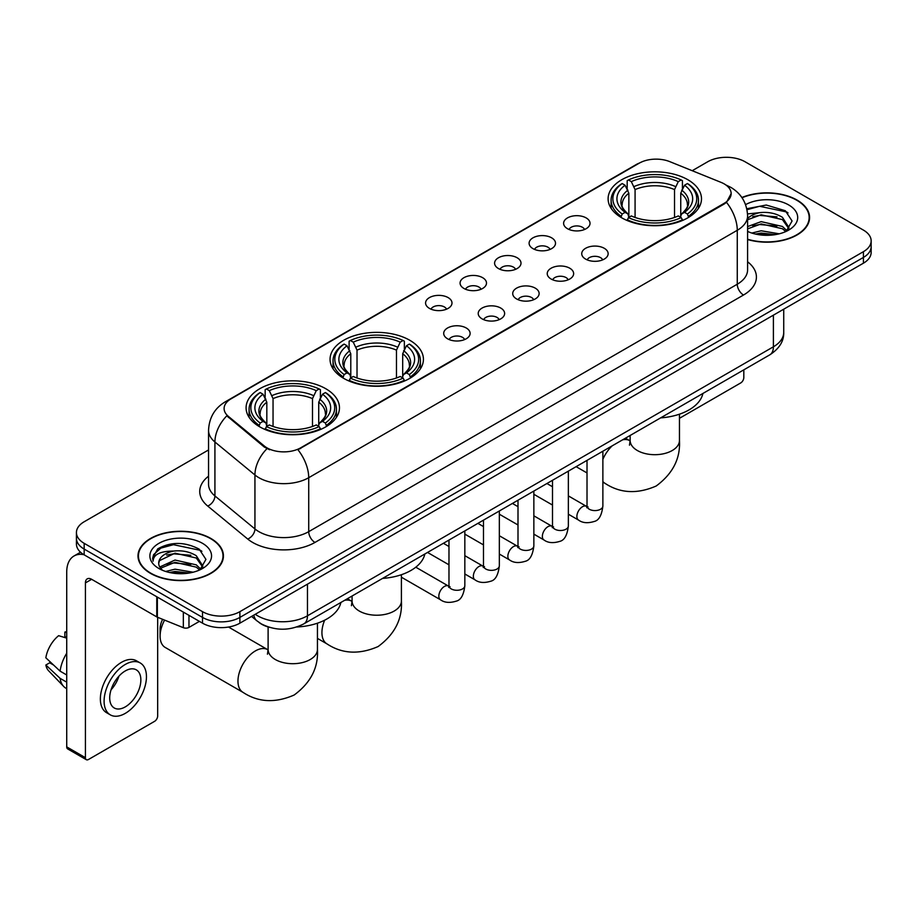 <?xml version="1.0" encoding="UTF-8"?>
<svg xmlns="http://www.w3.org/2000/svg" width="917" height="917" viewBox="0 0 917 917"><rect width="100%" height="100%" fill="white"/><g stroke="black" fill="none" stroke-linecap="round" stroke-linejoin="round"><path stroke-width="1.38" d="M409.75 340.253A46.687 26.96 0 0 0 358.879 334.418A46.687 26.96 0 0 0 330.051 359.315A46.687 26.96 0 0 0 343.726 378.377A46.687 26.96 0 0 0 394.608 384.223A46.687 26.96 0 0 0 423.425 359.315A46.687 26.96 0 0 0 409.75 340.253M325.787 388.728A46.687 26.96 0 0 0 274.905 382.893A46.687 26.96 0 0 0 246.088 407.79A46.687 26.96 0 0 0 259.763 426.852A46.687 26.96 0 0 0 310.645 432.698A46.687 26.96 0 0 0 339.462 407.79A46.687 26.96 0 0 0 325.787 388.728M687.819 179.721A46.687 26.96 0 0 0 636.937 173.875A46.687 26.96 0 0 0 608.109 198.783A46.687 26.96 0 0 0 621.783 217.845A46.687 26.96 0 0 0 672.665 223.679A46.687 26.96 0 0 0 701.494 198.783A46.687 26.96 0 0 0 687.819 179.721M567.474 228.7A13.216 7.634 180 0 1 564.849 226.545A13.216 7.634 180 0 1 569.228 217.065A13.216 7.634 180 0 1 586.158 217.914A13.216 7.634 180 0 1 588.783 226.545A13.216 7.634 180 0 1 567.474 228.7M584.553 229.491A7.932 4.574 0 0 0 582.421 227.267A7.932 4.574 0 0 0 574.615 226.098A7.932 4.574 0 0 0 569.079 229.491M532.96 248.622A13.216 7.634 180 0 1 530.347 246.467A13.216 7.634 180 0 1 534.714 236.987A13.216 7.634 180 0 1 551.656 237.835A13.216 7.634 180 0 1 554.269 246.467A13.216 7.634 180 0 1 532.96 248.622M550.04 249.413A7.932 4.574 0 0 0 547.908 247.189A7.932 4.574 0 0 0 540.102 246.02A7.932 4.574 0 0 0 534.577 249.413M498.458 268.543A13.216 7.634 180 0 1 495.833 266.389A13.216 7.634 180 0 1 500.212 256.909A13.216 7.634 180 0 1 517.142 257.757A13.216 7.634 180 0 1 519.767 266.389A13.216 7.634 180 0 1 498.458 268.543M515.537 269.334A7.932 4.574 0 0 0 513.405 267.111A7.932 4.574 0 0 0 505.599 265.953A7.932 4.574 0 0 0 500.063 269.334M463.945 288.465A13.216 7.634 180 0 1 461.32 286.31A13.216 7.634 180 0 1 465.698 276.831A13.216 7.634 180 0 1 482.629 277.679A13.216 7.634 180 0 1 485.253 286.31A13.216 7.634 180 0 1 463.945 288.465M481.024 289.256A7.932 4.574 0 0 0 478.892 287.032A7.932 4.574 0 0 0 471.086 285.875A7.932 4.574 0 0 0 465.561 289.256M429.443 308.399A13.216 7.634 180 0 1 426.818 306.232A13.216 7.634 180 0 1 431.196 296.753A13.216 7.634 180 0 1 448.126 297.601A13.216 7.634 180 0 1 450.751 306.232A13.216 7.634 180 0 1 429.443 308.399M446.51 309.189A7.932 4.574 0 0 0 444.39 306.954A7.932 4.574 0 0 0 436.572 305.797A7.932 4.574 0 0 0 431.047 309.189M585.596 259.087A13.216 7.634 180 0 1 582.971 256.932A13.216 7.634 180 0 1 587.35 247.452A13.216 7.634 180 0 1 604.28 248.301A13.216 7.634 180 0 1 606.905 256.932A13.216 7.634 180 0 1 585.596 259.087M602.675 259.878A7.932 4.574 0 0 0 600.543 257.654A7.932 4.574 0 0 0 592.737 256.485A7.932 4.574 0 0 0 587.212 259.878M551.094 279.009A13.216 7.634 180 0 1 548.469 276.854A13.216 7.634 180 0 1 552.848 267.374A13.216 7.634 180 0 1 569.778 268.223A13.216 7.634 180 0 1 572.403 276.854A13.216 7.634 180 0 1 551.094 279.009M568.162 279.8A7.932 4.574 0 0 0 566.041 277.576A7.932 4.574 0 0 0 558.224 276.418A7.932 4.574 0 0 0 552.699 279.8M516.58 298.931A13.216 7.634 180 0 1 513.956 296.776A13.216 7.634 180 0 1 518.334 287.296A13.216 7.634 180 0 1 535.264 288.144A13.216 7.634 180 0 1 537.889 296.776A13.216 7.634 180 0 1 516.58 298.931M533.66 299.721A7.932 4.574 0 0 0 531.528 297.498A7.932 4.574 0 0 0 523.722 296.34A7.932 4.574 0 0 0 518.185 299.721M482.078 318.864A13.216 7.634 180 0 1 479.453 316.697A13.216 7.634 180 0 1 483.832 307.218A13.216 7.634 180 0 1 500.762 308.066A13.216 7.634 180 0 1 503.387 316.697A13.216 7.634 180 0 1 482.078 318.864M499.146 319.655A7.932 4.574 0 0 0 497.025 317.42A7.932 4.574 0 0 0 489.208 316.262A7.932 4.574 0 0 0 483.683 319.655M447.565 338.786A13.216 7.634 180 0 1 444.94 336.619A13.216 7.634 180 0 1 449.319 327.14A13.216 7.634 180 0 1 466.249 327.988A13.216 7.634 180 0 1 468.874 336.619A13.216 7.634 180 0 1 447.565 338.786M464.644 339.577A7.932 4.574 0 0 0 462.512 337.341A7.932 4.574 0 0 0 454.706 336.184A7.932 4.574 0 0 0 449.17 339.577M721.014 182.357A23.785 13.732 180 0 1 724.189 183.893A23.785 13.732 180 0 1 731.158 193.602A23.785 13.732 180 0 1 724.189 203.31L300.627 447.851A23.785 13.732 180 0 1 264.325 446.017L228.413 416.41A23.785 13.732 180 0 1 224.103 408.535A23.785 13.732 180 0 1 231.073 398.826L639.264 163.157A23.785 13.732 180 0 1 669.731 161.621L721.014 182.357M269.644 627.4A26.433 15.257 180 0 1 258.972 622.402M747.596 239.532A42.721 24.667 0 0 0 809.585 217.512A42.721 24.667 0 0 0 797.068 200.078A42.721 24.667 0 0 0 741.876 197.51M210.921 538.485A42.721 24.667 0 0 0 164.361 533.132A42.721 24.667 0 0 0 137.997 555.92A42.721 24.667 0 0 0 150.503 573.366A42.721 24.667 0 0 0 197.063 578.719A42.721 24.667 0 0 0 223.439 555.92A42.721 24.667 0 0 0 210.921 538.485M138.433 558.144A42.721 24.667 0 0 0 138.284 558.797M731.158 193.602L726.493 202.348L724.189 204.021L297.945 449.766A30.834 17.801 60 0 1 308.72 477.7A35.236 20.346 180 0 1 258.892 477.7A35.236 20.346 180 0 1 254.937 474.983L214.922 441.994A35.236 20.346 180 0 1 208.549 430.325L208.549 484.268A35.236 20.346 0 0 0 214.922 495.937L254.937 528.937A35.236 20.346 0 0 0 258.892 531.654A35.236 20.346 0 0 0 308.72 531.654L737.268 284.224A35.236 20.346 0 0 0 747.596 269.839L747.596 215.896A35.236 20.346 180 0 1 737.268 230.282A30.834 17.801 -120 0 0 726.493 202.348M208.549 449.949L84.169 521.762A26.433 15.257 0 0 0 76.432 532.548L76.432 544.056A26.433 15.257 0 0 0 84.169 554.842L202.519 623.17L202.519 617.416A26.433 15.257 0 0 0 239.887 617.416L863.413 257.436A26.433 15.257 0 0 0 871.15 246.65A26.433 15.257 0 0 1 863.413 257.436L239.887 617.416A26.433 15.257 0 0 1 202.519 617.416L84.169 549.088L202.519 617.416L202.519 611.662A26.433 15.257 0 0 0 239.887 611.662L863.413 251.682A26.433 15.257 0 0 0 871.15 240.896A26.433 15.257 0 0 0 863.413 230.098L745.062 161.77A26.433 15.257 0 0 0 707.683 161.77L692.209 170.711M76.432 538.302A26.433 15.257 0 0 0 84.169 549.088A26.433 15.257 0 0 1 76.432 538.302M269.667 449.766L264.325 447.06L226.808 415.825A30.834 20.621 129.5 0 0 214.922 441.994L214.922 495.937A8.815 5.892 -50.5 0 1 207.712 506.046A44.05 25.424 180 0 1 208.549 476.198M76.432 532.548A26.433 15.257 0 0 0 84.169 543.334L202.519 611.662M223.152 558.797A42.721 24.667 0 0 0 223.003 558.144M809.298 220.389A42.721 24.667 0 0 0 809.149 219.736M202.519 623.17A26.433 15.257 0 0 0 239.887 623.17L863.413 263.19A26.433 15.257 0 0 0 871.15 252.404L871.15 240.896M747.596 239.245A42.285 24.415 0 0 0 809.149 217.512A42.285 24.415 0 0 0 796.758 200.25A42.285 24.415 0 0 0 742.036 197.751M751.825 233.056L761.156 230.775L779.267 233.812M755.482 234.064L761.156 233.056L775.473 234.614M747.596 226.579L761.156 221.639L782.43 226.453L786.969 230.775M747.596 228.86L761.156 223.92L782.43 228.734L785.789 231.565M747.538 213.925L759.929 212.641A22.019 12.712 0 0 0 747.596 218.555M759.929 212.641C768.389 211.758 775.885 213.317 782.43 217.318L788.884 227.462L788.723 229.147M747.596 219.736L761.156 214.784L782.43 219.599L788.815 228.608M747.596 230.958L748.536 231.829M747.596 231.416A30.834 17.801 0 0 0 788.666 230.098A30.834 17.801 0 0 0 788.666 204.927A30.834 17.801 0 0 0 745.567 204.64M786.156 231.405L792.082 220.974L785.319 210.727L766.257 205.03L746.793 208.732M747 209.718L759.597 206.279L786.717 211.987L788.035 212.904M752.777 216.676L759.597 215.415L777.031 216.882M752.777 225.811L759.597 224.539L777.031 226.018M756.067 234.19L759.597 233.675L775.14 234.66M679.463 418.301L740.695 382.951A4.402 2.545 120 0 0 743.813 377.552L743.813 369.849M150.812 573.182A42.285 24.415 0 0 0 196.903 578.478A42.285 24.415 0 0 0 223.003 555.92A42.285 24.415 0 0 0 210.612 538.657A42.285 24.415 0 0 0 164.533 533.373A42.285 24.415 0 0 0 138.433 555.92A42.285 24.415 0 0 0 150.812 573.182M165.679 571.463L175.021 569.182L193.12 572.219M169.336 572.472L175.021 571.463L189.326 573.022M159.741 566.993L175.021 560.046L196.284 564.861L200.823 569.182M160.498 568.242L175.021 562.327L196.284 567.142L199.642 569.973M200.009 569.812L205.935 559.381L199.172 549.134C184.684 541.649 170.86 541.569 157.713 548.882L152.635 558.178L153.116 561.158C153.403 554.464 160.292 551.094 173.794 551.048A22.019 12.712 0 0 0 158.698 563.118A22.019 12.712 0 0 0 159.764 567.027L162.389 570.236M173.794 551.048C182.242 550.166 189.739 551.725 196.284 555.725L202.737 565.869L202.588 567.554M158.698 563.37L159.443 560.665L175.021 553.192L196.284 558.006L202.668 567.015M202.519 543.334A30.834 17.801 0 0 0 158.916 543.334A30.834 17.801 0 0 0 158.916 568.517A30.834 17.801 0 0 0 202.519 568.506A30.834 17.801 0 0 0 202.519 543.334M152.635 558.384L153.597 554.625L160.865 548.114L173.451 544.687L200.571 550.395L201.889 551.312M166.642 555.083L173.451 553.822L190.885 555.289M166.642 564.219L173.451 562.946L190.885 564.425M169.92 572.598L173.451 572.082L188.994 573.068M620.947 217.34L622.196 214.005A41.93 24.209 0 0 1 622.196 183.549L625.085 185.223A37.884 21.87 0 0 0 625.085 212.343L627.927 213.959L628.856 217.363M628.856 215.965L628.856 193.2L625.085 185.223M627.182 188.822L627.182 180.672L628.432 179.961A41.93 24.209 0 0 1 681.171 179.961L678.293 181.623A37.884 21.87 0 0 0 631.309 181.623L635.08 189.601L635.08 217.455M674.522 217.455L674.522 189.601L678.293 181.623M660.63 417.877A48.452 27.968 0 0 0 702.903 393.462M627.182 219.759A43.695 25.229 0 0 0 682.431 219.759L681.171 217.604A41.93 24.209 0 0 1 628.432 217.604L627.182 220.516M682.431 220.516L682.431 219.759M622.196 183.549L620.947 184.271A43.695 25.229 0 0 0 611.112 200.215A43.695 25.229 0 0 0 620.947 216.171M681.171 179.961L682.431 180.672L682.431 188.822M628.432 217.604L631.309 215.942A37.884 21.87 0 0 0 678.293 215.942L681.171 217.604M625.085 212.343L622.196 214.005M631.309 181.623L628.432 179.961M627.927 190.128A33.883 19.566 0 0 0 627.927 213.959L628.088 214.062C623.273 209.408 621.313 206.245 622.207 204.583A32.588 18.821 0 0 1 628.856 193.2M688.656 216.171A43.695 25.229 0 0 0 698.49 200.215A43.695 25.229 0 0 0 688.656 184.271L687.406 183.549A41.93 24.209 0 0 1 687.406 214.005L688.656 217.34M687.406 214.005L684.518 212.343A37.884 21.87 0 0 0 684.518 185.223L687.406 183.549M684.518 185.223L680.746 193.2L680.746 215.965L681.675 213.959L684.518 212.343M680.746 193.2A32.588 18.821 0 0 1 687.395 204.583C688.277 206.256 686.317 209.42 681.514 214.062L681.675 213.959A33.883 19.566 0 0 0 681.675 190.128M680.746 217.363L680.746 215.965M342.889 377.884L344.139 374.537A41.93 24.209 0 0 1 344.139 344.093L347.027 345.755A37.884 21.87 0 0 0 347.027 372.875L349.87 374.491L350.787 377.896M350.787 376.509L350.787 353.733L347.027 345.755M349.113 349.366L349.113 341.204L350.374 340.494A41.93 24.209 0 0 1 403.113 340.494L400.225 342.156A37.884 21.87 0 0 0 353.251 342.156L357.022 350.134L357.022 377.987M396.465 377.987L396.465 350.134L400.225 342.156M382.561 578.409A48.452 27.968 0 0 0 424.835 554.006M349.113 380.303A43.695 25.229 0 0 0 404.363 380.303L403.113 378.136A41.93 24.209 0 0 1 350.374 378.136L349.113 381.048M404.363 381.048L404.363 380.303M344.139 344.093L342.889 344.803A43.695 25.229 0 0 0 333.043 360.759A43.695 25.229 0 0 0 342.889 376.704M403.113 340.494L404.363 341.204L404.363 349.366M350.374 378.136L353.251 376.474A37.884 21.87 0 0 0 400.225 376.474L403.113 378.136M347.027 372.875L344.139 374.537M353.251 342.156L350.374 340.494M349.87 350.661A33.883 19.566 0 0 0 349.87 374.491L350.03 374.606C345.216 369.941 343.256 366.789 344.15 365.126A32.588 18.821 0 0 1 350.787 353.733M410.598 376.704A43.695 25.229 0 0 0 420.433 360.759A43.695 25.229 0 0 0 410.598 344.803L409.337 344.093A41.93 24.209 0 0 1 409.337 374.537L410.598 377.884M409.337 374.537L406.46 372.875A37.884 21.87 0 0 0 406.46 345.755L409.337 344.093M406.46 345.755L402.689 353.733L402.689 376.509L403.618 374.491L406.46 372.875M402.689 353.733A32.588 18.821 0 0 1 409.337 365.126C410.22 366.8 408.26 369.952 403.457 374.606L403.618 374.491A33.883 19.566 0 0 0 403.618 350.661M402.689 377.896L402.689 376.509M164.579 620.11A24.667 14.236 120 0 0 160.097 636.157L160.097 628.97A15.853 9.159 -60 0 1 162.63 619.319M160.097 636.157A24.667 14.236 120 0 0 165.209 647.448L243.074 692.404A24.667 14.236 -60 0 1 239.291 672.642A24.667 14.236 -60 0 1 255.396 650.91A24.667 14.236 -60 0 1 267.73 649.683L268.108 649.889M258.926 426.359L260.176 423.024A41.93 24.209 0 0 1 260.176 392.568L263.053 394.23A37.884 21.87 0 0 0 263.053 421.35L265.907 422.978L266.824 426.371M266.824 424.984L266.824 402.208L263.053 394.23M265.151 397.84L265.151 389.691L266.4 388.968A41.93 24.209 0 0 1 319.15 388.968L316.262 390.642A37.884 21.87 0 0 0 269.289 390.642L273.048 398.62L273.048 426.462M312.491 426.462L312.491 398.62L316.262 390.642M296.776 626.999A48.452 27.968 0 0 0 340.872 602.48M265.151 428.778A43.695 25.229 0 0 0 320.4 428.778L319.15 426.611A41.93 24.209 0 0 1 266.4 426.611L265.151 429.523M320.4 429.523L320.4 428.778M260.176 392.568L258.926 393.278A43.695 25.229 0 0 0 249.08 409.234A43.695 25.229 0 0 0 258.926 425.179M319.15 388.968L320.4 389.691L320.4 397.84M266.4 426.611L269.289 424.949A37.884 21.87 0 0 0 316.262 424.949L319.15 426.611M263.053 421.35L260.176 423.024M269.289 390.642L266.4 388.968M265.907 399.136A33.883 19.566 0 0 0 265.907 422.978L266.068 423.081C261.253 418.427 259.293 415.263 260.176 413.601A32.588 18.821 0 0 1 266.824 402.208M326.624 425.179A43.695 25.229 0 0 0 336.47 409.234A43.695 25.229 0 0 0 326.624 393.278L325.375 392.568A41.93 24.209 0 0 1 325.375 423.024L326.624 426.359M325.375 423.024L322.497 421.35A37.884 21.87 0 0 0 322.497 394.23L325.375 392.568M322.497 394.23L318.726 402.208L318.726 424.984L319.643 422.978L322.497 421.35M318.726 402.208A32.588 18.821 0 0 1 325.363 413.601C326.257 415.275 324.297 418.439 319.483 423.081L319.643 422.978A33.883 19.566 0 0 0 319.643 399.136M318.726 426.371L318.726 424.984M188.971 615.353L188.971 627.4L199.402 621.382M83.871 554.67A35.236 20.346 -120 0 0 74.025 555.977A35.236 20.346 -120 0 0 66.723 572.105L66.723 746.885L85.419 757.683L85.419 582.903A8.815 5.089 60 0 1 87.241 578.868A8.815 5.089 60 0 1 91.643 579.303L156.773 616.9L156.773 596.761M85.419 757.683A4.402 2.545 120 0 0 86.324 759.689L67.64 748.902A4.402 2.545 -60 0 1 66.723 746.885M86.324 759.689A4.402 2.545 120 0 0 88.525 759.471L154.549 721.358A4.402 2.545 120 0 0 157.667 715.959L157.667 617.313M188.971 627.4A4.402 2.545 180 0 1 183.331 627.687L157.357 617.187A4.402 2.545 180 0 1 156.773 616.9M125.274 706.892A22.019 12.712 120 0 0 139.671 687.486A22.019 12.712 120 0 0 136.289 669.846A22.019 12.712 120 0 0 125.274 670.935A22.019 12.712 120 0 0 110.888 690.341A22.019 12.712 120 0 0 114.27 707.993A22.019 12.712 120 0 0 125.274 706.892M111.049 689.825A22.019 12.712 120 0 0 118.958 676.138M66.723 632.65L64.855 632.088L64.855 636.513L66.723 637.59M140.255 662.98L136.518 660.825A29.952 17.297 120 0 0 121.537 662.303A29.952 17.297 120 0 0 101.97 688.701A29.952 17.297 120 0 0 106.567 712.692L110.304 714.859A29.952 17.297 120 0 0 125.274 713.369A29.952 17.297 120 0 0 144.84 686.982A29.952 17.297 120 0 0 140.255 662.98A29.952 17.297 120 0 0 125.274 664.458A29.952 17.297 120 0 0 105.707 690.856A29.952 17.297 120 0 0 110.304 714.859M66.723 653.248A29.069 16.781 120 0 0 60.109 671.152L45.85 657.81A22.902 13.228 120 0 1 58.631 635.676L66.723 638.14M66.723 674.981L60.109 671.152M53.564 665.031L49.678 662.796L45.85 665.008L60.109 678.351L66.723 682.168M60.109 678.351A29.069 16.781 120 0 0 63.697 686.466A29.069 16.781 120 0 0 65.898 688.197L66.723 688.678M66.723 631.561A22.902 13.228 120 0 0 64.855 632.088M45.85 665.008A22.902 13.228 120 0 0 48.555 670.705L63.697 686.466M228.413 416.41L228.413 417.453M264.325 446.017L264.325 447.06M300.627 447.851L300.627 448.562M724.189 203.31L724.189 204.021M314.955 542.44A8.815 5.089 60 0 1 308.72 531.654L308.72 477.7L737.268 230.282L737.268 284.224A8.815 5.089 60 0 0 743.504 295.022L314.955 542.44A44.05 25.424 180 0 1 252.656 542.44A44.05 25.424 180 0 1 247.728 539.047L207.712 506.046M747.596 215.896C747 203.23 741.429 193.728 730.883 187.4L726.436 185.234A30.834 14.443 112 0 0 726.023 185.074M228.448 400.626A30.834 17.801 -120 0 0 225.261 401.829C214.716 408.157 209.145 417.648 208.549 430.325M225.261 401.829L636.673 164.292A30.834 17.801 60 0 1 639.011 163.306M266.95 448.7A30.834 20.621 129.5 0 0 254.937 474.983L254.937 528.937A8.815 5.892 -50.5 0 1 247.728 539.047M747.596 261.781A44.05 25.424 180 0 1 743.504 295.022M239.887 611.662L239.887 623.17M863.413 251.682L863.413 263.19M84.169 543.334L84.169 554.842M255.281 614.287A35.236 20.346 0 0 0 257.643 615.8A35.236 20.346 0 0 0 307.47 615.8L773.398 346.798A35.236 20.346 0 0 0 783.726 332.413C783.978 341.158 779.324 348.643 769.753 354.868L303.825 623.869A17.618 10.167 60 0 0 307.47 615.8L307.47 584.152M773.398 315.15L773.398 346.798A17.618 10.167 60 0 1 769.753 354.868M253.849 615.112A17.618 11.783 129.5 0 0 256.92 620.843L251.567 616.43M679.463 414.175L679.463 440.447A24.667 14.236 180 0 1 672.241 450.522A24.667 14.236 180 0 1 637.361 450.522A24.667 14.236 180 0 1 630.139 440.447L629.475 445.181M622.643 439.805A24.667 14.236 -60 0 1 629.761 440.664L630.128 440.882M679.463 440.447C680.529 458.557 672.769 473.745 656.182 486.01C637.292 494.24 620.259 493.369 605.094 483.385A24.667 14.236 -60 0 1 602.87 481.528M602.87 459.348A24.667 14.236 -60 0 1 612.212 445.822M674.522 189.601A32.588 18.821 0 0 0 635.08 189.601M675.439 186.529A33.883 19.566 0 0 0 634.163 186.529M401.405 574.718L401.405 600.99A24.667 14.236 180 0 1 394.184 611.054A24.667 14.236 180 0 1 359.304 611.054A24.667 14.236 180 0 1 352.071 600.99L351.417 605.713M344.586 600.337A24.667 14.236 -60 0 1 351.704 601.208L352.071 601.414M401.405 600.99C402.471 619.101 394.711 634.289 378.125 646.542C359.223 654.772 342.19 653.901 327.037 643.929A24.667 14.236 -60 0 1 324.687 620.167M396.465 350.134A32.588 18.821 0 0 0 357.022 350.134M397.382 347.062A33.883 19.566 0 0 0 356.094 347.062M317.442 623.193L317.442 649.465A24.667 14.236 180 0 1 310.221 659.529A24.667 14.236 180 0 1 275.329 659.529A24.667 14.236 180 0 1 268.108 649.465L267.443 654.199M312.491 398.62A32.588 18.821 0 0 0 273.048 398.62M313.419 395.548A33.883 19.566 0 0 0 272.131 395.548M602.87 451.221L602.87 506.012A7.932 4.574 180 0 1 600.188 509.439A7.932 4.574 180 0 1 589.333 509.244A7.932 4.574 180 0 1 587.018 506.012L586.754 507.72L587.465 507.135M602.87 506.012C601.781 515.216 598.927 520.363 594.319 521.441C587.763 523.469 582.501 523.011 578.524 520.065A7.932 4.574 -60 0 1 577.309 513.715A7.932 4.574 -60 0 1 582.478 506.734A7.932 4.574 -60 0 1 582.834 506.539A7.932 4.574 -60 0 1 586.444 506.333L588.061 506.975M568.357 471.143L568.357 525.934A7.932 4.574 180 0 1 565.674 529.373A7.932 4.574 180 0 1 554.831 529.166A7.932 4.574 180 0 1 552.504 525.934L552.252 527.642L552.962 527.057M568.357 525.934C567.279 535.138 564.425 540.285 559.806 541.362C553.26 543.391 547.999 542.933 544.01 539.998A7.932 4.574 -60 0 1 542.795 533.637A7.932 4.574 -60 0 1 547.976 526.656A7.932 4.574 -60 0 1 548.332 526.461A7.932 4.574 -60 0 1 551.942 526.266L553.547 526.897M533.854 491.065L533.854 545.856A7.932 4.574 180 0 1 531.172 549.294A7.932 4.574 180 0 1 520.317 549.1A7.932 4.574 180 0 1 518.002 545.856L517.738 547.575L518.449 546.979M533.854 545.856C532.766 555.06 529.911 560.207 525.303 561.284C518.747 563.313 513.486 562.855 509.508 559.92A7.932 4.574 -60 0 1 508.293 553.559A7.932 4.574 -60 0 1 513.463 546.578A7.932 4.574 -60 0 1 513.818 546.383A7.932 4.574 -60 0 1 517.429 546.188L519.045 546.819M499.341 510.987L499.341 565.778A7.932 4.574 180 0 1 496.659 569.216A7.932 4.574 180 0 1 485.815 569.021A7.932 4.574 180 0 1 483.488 565.778L483.236 567.497L483.947 566.912M499.341 565.778C498.263 574.982 495.409 580.129 490.79 581.206C484.245 583.235 478.972 582.776 474.995 579.842A7.932 4.574 -60 0 1 473.78 573.492A7.932 4.574 -60 0 1 478.961 566.5A7.932 4.574 -60 0 1 479.316 566.305A7.932 4.574 -60 0 1 482.927 566.11L484.531 566.74M464.839 530.909L464.839 585.699A7.932 4.574 180 0 1 462.157 589.138A7.932 4.574 180 0 1 451.302 588.943A7.932 4.574 180 0 1 448.975 585.699L448.722 587.419L449.433 586.834M464.839 585.699C463.75 594.915 460.896 600.05 456.288 601.128C449.731 603.157 444.47 602.698 440.481 599.764A7.932 4.574 -60 0 1 439.266 593.414A7.932 4.574 -60 0 1 444.447 586.422A7.932 4.574 -60 0 1 444.802 586.238A7.932 4.574 -60 0 1 448.413 586.032L450.029 586.662M85.419 582.903L91.643 579.303M157.357 597.105L157.357 617.187M183.331 627.687L183.331 612.097M636.673 164.292L642.324 161.667M303.825 623.869C289.646 630.988 275.467 630.988 261.288 623.869L256.92 620.843M783.726 332.413L783.726 309.201M809.149 221.054L809.149 217.512M223.003 559.462L223.003 555.92M138.433 559.462L138.433 555.92M605.094 483.385L602.87 482.101M587.018 472.954L576.117 466.661M611.112 208.274L611.112 200.215M698.49 208.274L698.49 200.215M629.761 440.664L625.451 438.177M630.139 435.472L630.139 440.447M327.037 643.929L317.442 638.392M333.043 368.817L333.043 360.759M420.433 368.817L420.433 360.759M351.704 601.208L347.394 598.721M352.071 596.016L352.071 600.99M317.442 649.465C318.508 667.576 310.748 682.764 294.162 695.017C275.26 703.259 258.227 702.388 243.074 692.404M249.08 417.292L249.08 409.234M336.47 417.292L336.47 409.234M267.73 649.683L228.528 627.045M268.108 626.976L268.108 649.465M578.524 520.065L568.357 514.208M552.504 505.049L533.854 494.286M587.018 460.368L587.018 506.012M586.444 506.333L568.357 495.891M552.504 486.744L546.922 483.523M544.01 539.998L533.854 534.13M518.002 524.971L499.341 514.208M552.504 480.29L552.504 525.934M551.942 526.266L533.854 515.824M518.002 506.665L512.42 503.444M509.508 559.92L499.341 554.051M483.488 544.893L464.839 534.13M518.002 500.223L518.002 545.856M517.429 546.188L499.341 535.746M483.488 526.587L477.906 523.366M474.995 579.842L464.839 573.973M448.975 564.815L427.54 552.447M483.488 520.145L483.488 565.778M482.927 566.11L464.839 555.668M448.975 546.509L443.392 543.288M440.481 599.764L401.405 577.206M448.975 540.067L448.975 585.699M448.413 586.032L415.791 567.199M74.025 555.977L80.524 552.217"/></g></svg>

